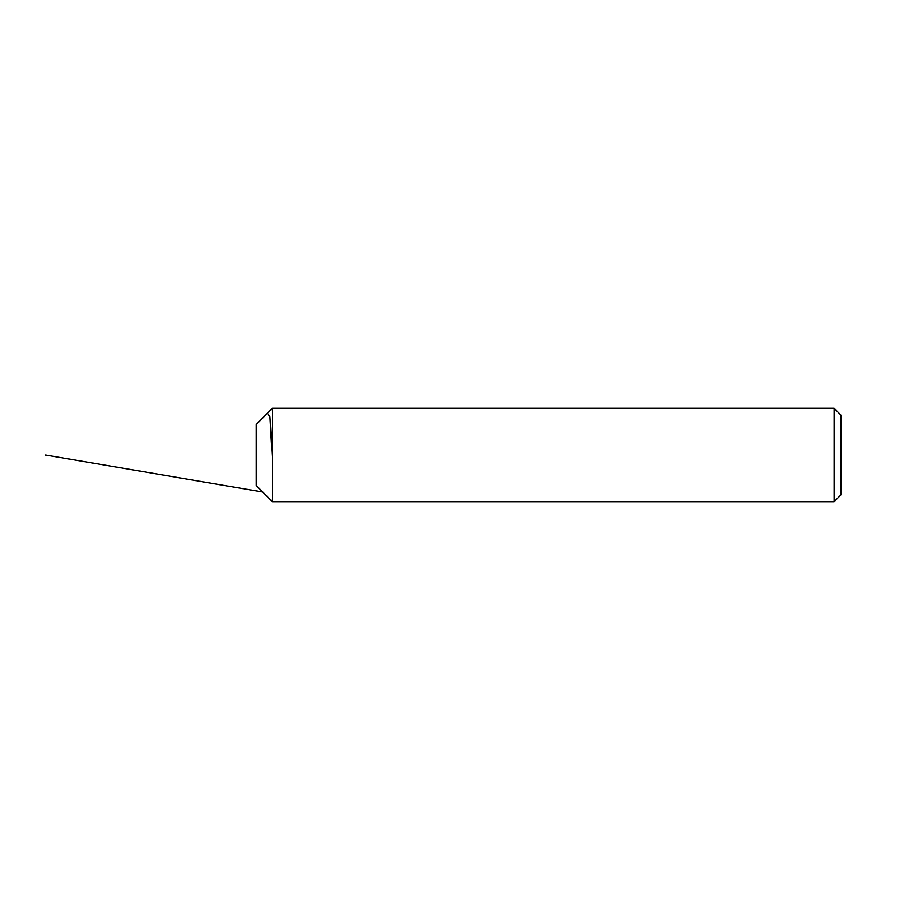 <?xml version="1.0" encoding="UTF-8"?>
<svg xmlns="http://www.w3.org/2000/svg" width="910" height="910" viewBox="0 0 910 910"><rect width="100%" height="100%" fill="white"/><g stroke="black" fill="none" stroke-linecap="round" stroke-linejoin="round"><path stroke-width="1.36" d="M834.083 501.797L272.477 501.797L272.477 408.203L834.083 408.203L834.083 501.797L841.102 494.778L841.102 415.222L834.083 408.203M272.477 408.203L256.097 424.583L256.097 485.417L272.477 501.797M272.477 460.87L269.963 416.757L267.438 413.242M262.751 492.071L45.5 455"/></g></svg>
